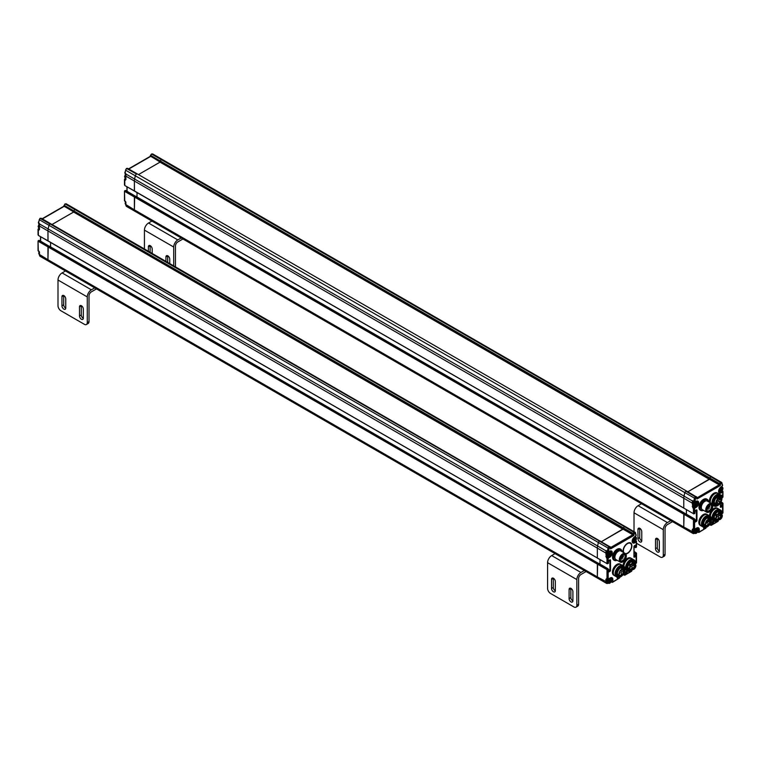 <?xml version="1.0" encoding="UTF-8"?>
<svg xmlns="http://www.w3.org/2000/svg" width="761" height="761" viewBox="0 0 761 761"><rect width="100%" height="100%" fill="white"/><g stroke="black" fill="none" stroke-linecap="round" stroke-linejoin="round"><path stroke-width="1.14" d="M606.764 579.264L605.832 579.463L605.832 581.823A3.31 1.912 120 0 0 606.517 583.345L598.032 578.436A3.31 1.912 -60 0 1 597.347 576.924L597.347 564.082L598.517 563.406M599.982 564.11L599.982 559.658L599.982 564.11M608.657 556.538L607.002 556.814A0.828 0.476 120 0 0 606.422 557.832L607.002 558.165A0.828 0.476 0 0 0 608.172 558.165A0.828 0.476 -120 0 0 607.592 557.157A0.828 0.476 120 0 0 607.002 558.165L607.002 563.578L597.433 558.184L607.002 563.578L608.467 563.064L608.467 561.38A0.828 0.476 -60 0 1 609.057 560.362L609.932 559.858A0.828 0.476 -60 0 1 610.512 560.191L610.512 570.331A0.828 0.476 -60 0 1 609.932 571.349L609.057 571.853A0.828 0.476 -60 0 1 608.467 571.521L608.467 569.827L607.002 569.656L607.002 579.121A0.828 0.476 120 0 0 607.592 579.463A0.828 0.476 -120 0 0 608.172 579.121A0.828 0.476 180 0 1 607.002 579.121L606.422 579.463L607.002 579.121L606.422 579.463L606.422 581.823A2.901 1.674 120 0 0 608.372 583.059M39.467 229.147L38.878 230.164L38.288 229.822A0.828 0.476 -60 0 1 38.878 228.814A0.828 0.476 -120 0 0 38.288 229.147A0.828 0.476 0 0 0 38.288 229.822L38.383 235.425L48.038 240.999L47.953 230.935A8.276 4.775 -60 0 1 48.181 228.956L48.875 225.703A1.655 0.951 -60 0 1 50.007 224.076A1.655 0.951 120 0 0 48.875 225.703L48.181 228.956A8.276 4.775 120 0 0 47.953 230.935L597.347 548.129L597.347 557.994L597.347 548.129A8.276 4.775 -60 0 1 597.575 546.141L598.27 542.897A1.655 0.951 -60 0 1 599.402 541.261A1.655 0.951 120 0 0 598.27 542.897L597.575 546.141A8.276 4.775 120 0 0 597.347 548.129L605.832 553.028L606.422 557.832M610.512 547.321L610.446 547.092A0.828 0.637 150 0 0 610.255 546.902A1.655 0.951 120 0 0 610.037 546.674A1.655 0.951 120 0 0 609.209 546.759L599.544 541.176L609.057 546.845A1.655 0.951 120 0 0 607.934 548.472L607.326 551.278A1.246 0.713 120 0 0 607.544 552.153L606.488 552.01L606.156 550.603L608.752 551.754L609.637 551.24A3.729 2.15 -60 0 1 612.272 552.762A3.729 2.15 -60 0 1 609.637 557.318L608.172 558.165L608.172 563.235L607.088 563.768L608.296 563.444A0.828 0.476 -120 0 0 608.467 563.064L608.467 562.731M599.544 541.176A1.655 0.951 -60 0 1 600.381 541.1A1.655 0.951 120 0 0 600.381 541.1A1.655 0.951 120 0 0 599.554 541.176L50.159 223.991A1.655 0.951 -60 0 1 50.987 223.905L610.446 547.092A0.828 0.637 150 0 1 610.312 547.844A0.828 0.476 120 0 0 609.789 547.768L609.647 547.853A0.828 0.476 120 0 0 609.085 548.671L608.477 551.478M634.056 546.883L635.397 547.52A0.828 0.476 -120 0 0 635.806 547.559L634.056 546.75L636.272 547.016L636.272 541.946A0.828 0.476 0 0 0 636.272 541.271A0.828 0.476 120 0 0 635.692 540.928A0.828 0.476 60 0 1 636.272 541.946L634.807 542.793A3.729 2.15 -60 0 1 632.172 541.271A3.729 2.15 -60 0 1 634.807 536.705L635.977 535.601L635.368 533.49A0.828 0.476 120 0 0 634.807 533.328L634.655 533.413A0.828 0.476 120 0 0 634.132 534.089L633.932 534.669L632.762 534.583L623.135 528.838L601.409 541.689L622.983 529.237L73.589 212.043L52.014 224.505L73.712 211.977L73.969 210.987L73.741 211.653L64.048 205.651M73.741 211.653L623.135 528.838L623.364 528.172A1.655 0.951 -60 0 1 624.41 526.821A1.655 0.951 120 0 0 623.364 528.172L623.135 528.838L633.932 534.669L633.932 535.421L610.512 548.938L610.312 547.844M635.368 533.49A0.828 0.59 -16.1 0 0 635.349 532.643A1.655 0.951 120 0 0 635.045 532.234A1.655 0.951 120 0 0 634.217 532.31L624.562 526.736A1.655 0.951 -60 0 1 625.39 526.66A1.655 0.951 120 0 0 624.562 526.736L634.075 532.405A1.655 0.951 120 0 0 633.028 533.756L632.762 534.745L633.932 535.421M625.475 553.647A5.793 3.348 120 0 0 631.592 545.998A5.793 3.348 120 0 0 630.393 543.344A5.793 3.348 120 0 0 625.028 546.008A5.793 3.348 120 0 0 623.906 552.724M619.007 578.274L617.837 578.617A0.828 0.476 -60 0 1 617.247 578.274L617.247 577.266A6.411 3.7 120 0 0 620.472 576.924A6.411 3.7 120 0 0 620.615 576.838M612.272 582.165A0.828 0.476 -120 0 0 612.862 581.823A0.828 0.476 180 0 1 611.692 581.823A0.828 0.476 120 0 0 612.272 582.165M611.245 581.842A0.828 0.476 120 0 0 611.273 581.87L611.863 582.203A0.828 0.828 0 0 0 612.691 582.203L619.54 578.008L612.862 581.823L612.862 579.463A0.828 0.476 180 0 1 611.844 579.53M623.763 573.585L624.857 573.88L624.771 575.23L623.116 574.565L625.152 574.726L631.592 571.007A0.828 0.476 60 0 1 631.421 571.387A0.828 0.828 0 0 0 631.83 570.674A0.828 0.476 180 0 1 631.592 571.007L631.592 570.493M635.54 563.159A6.411 3.7 120 0 0 635.54 562.978L635.54 563.321A6.002 3.463 120 0 0 631.297 560.867A6.002 3.463 120 0 0 627.054 568.22A6.002 3.463 120 0 0 631.297 570.674A6.002 3.463 120 0 0 635.54 563.321L636.272 562.902A0.828 0.476 60 0 1 636.101 563.273A0.828 0.828 0 0 0 636.519 562.56A0.828 0.476 180 0 1 636.272 562.902L635.977 555.635A0.828 0.476 -60 0 1 635.397 556.643L634.522 557.157A0.828 0.476 -60 0 1 633.932 556.814L633.932 546.674A0.828 0.476 -60 0 1 634.522 545.666L635.397 545.152A0.828 0.476 -60 0 1 635.977 545.494L635.977 547.178A0.828 0.476 -120 0 1 635.806 547.559L636.31 547.273M636.272 562.227A0.828 0.476 180 0 1 636.519 562.56L636.519 553.199L636.272 553.77L635.977 552.591L635.397 552.924A0.828 0.476 60 0 1 635.977 553.941L635.397 553.941L635.397 555.635L634.056 554.855M634.056 551.335L636.519 553.199L634.056 551.478M605.832 579.463L606.422 578.788L607.002 579.121M612.862 579.463A3.729 2.15 -60 0 0 610.227 577.941L608.172 579.121L608.172 569.999L597.642 563.578L597.347 576.924L606.422 581.823M607.782 556.367L606.422 556.481L607.202 556.025M606.964 551.811L606.06 551.04A8.276 4.775 120 0 0 605.832 553.028L606.422 553.523M606.365 551.059L39.686 224.048L38.592 222.459M73.712 212.11L632.762 534.745L610.683 547.492M610.741 547.92L610.512 548.938M622.974 565.727A6.411 3.7 -60 0 1 625.942 559.544A6.411 3.7 -60 0 1 630.698 558.022L631.582 558.526A6.411 3.7 120 0 0 626.817 560.058A6.411 3.7 120 0 0 623.849 566.241A6.411 3.7 -60 0 1 626.817 560.058A6.411 3.7 -60 0 1 631.582 558.526L633.333 559.535A6.411 3.7 120 0 0 630.127 559.858A6.411 3.7 120 0 0 625.932 565.509A6.411 3.7 120 0 0 626.921 570.655L625.162 569.637A6.411 3.7 -60 0 1 625 569.532A6.411 3.7 120 0 0 625.162 569.637L625 569.542M634.227 563.739A4.556 2.625 -60 0 1 634.227 563.749A4.556 2.625 -60 0 0 633.285 561.656A4.556 2.625 -60 0 0 631.145 561.808M631.012 569.314A4.556 2.625 -60 0 1 628.729 569.542A4.556 2.625 -60 0 1 627.787 567.62M633.342 567.887A4.966 2.863 -60 0 1 629.689 570.303A4.966 2.863 -60 0 1 627.787 567.801A4.966 2.863 -60 0 1 631.297 561.713A4.966 2.863 -60 0 1 634.807 563.739A4.966 2.863 -60 0 1 634.16 566.469M635.54 562.978A6.411 3.7 120 0 0 634.217 560.048A6.411 3.7 120 0 0 631.002 560.362A6.411 3.7 120 0 0 626.817 566.013A6.411 3.7 120 0 0 627.796 571.159A6.411 3.7 120 0 0 631.002 570.845A6.411 3.7 120 0 0 631.154 570.75M625 569.238A6.411 3.7 120 0 0 625.009 569.066A6.411 3.7 120 0 0 623.678 566.127L622.802 565.623A6.411 3.7 120 0 0 616.381 569.323A6.411 3.7 120 0 0 616.381 576.733L614.622 575.725A6.411 3.7 -60 0 1 614.622 568.315A6.411 3.7 -60 0 1 621.043 564.605A6.411 3.7 120 0 0 614.622 568.315A6.411 3.7 120 0 0 614.622 575.725L613.747 575.211A6.411 3.7 -60 0 1 613.747 567.801A6.411 3.7 -60 0 1 620.167 564.101L622.802 565.623A6.411 3.7 120 0 0 619.587 565.937A6.411 3.7 120 0 0 615.402 571.597A6.411 3.7 120 0 0 616.381 576.733L617.257 577.247A0.828 0.476 -60 0 1 617.247 577.238M623.687 569.827A4.556 2.625 -60 0 1 623.687 569.837A4.556 2.625 -60 0 0 622.745 567.744A4.556 2.625 -60 0 0 620.615 567.887L623.44 569.513M620.481 575.402A4.556 2.625 -60 0 1 618.189 575.63A4.556 2.625 -60 0 1 617.257 573.708M622.812 573.965A4.966 2.863 -60 0 1 619.159 576.391A4.966 2.863 -60 0 1 617.247 573.88A4.966 2.863 -60 0 1 620.757 567.801A4.966 2.863 -60 0 1 624.277 569.827A4.966 2.863 -60 0 1 623.62 572.567M620.757 566.955A6.002 3.463 120 0 0 616.515 574.308A6.002 3.463 120 0 0 620.757 576.752A6.002 3.463 120 0 0 625.009 569.409A6.002 3.463 120 0 0 620.757 566.955M623.678 566.127A6.411 3.7 120 0 0 620.472 566.45A6.411 3.7 120 0 0 616.277 572.101A6.411 3.7 120 0 0 617.257 577.247L617.276 577.247M626.322 555.977A4.966 2.863 120 0 0 626.322 555.796L626.322 556.139A4.556 2.625 120 0 0 623.107 554.284A4.556 2.625 120 0 0 619.882 559.858A4.556 2.625 120 0 0 623.107 561.713A4.556 2.625 120 0 0 626.322 556.139L626.322 555.796A4.966 2.863 120 0 0 625.295 553.523A4.966 2.863 120 0 0 620.329 556.396A4.966 2.863 120 0 0 620.329 562.132A4.966 2.863 120 0 0 622.812 561.884A4.966 2.863 120 0 0 622.964 561.799M623.107 561.171A3.891 2.245 -60 0 1 620.348 559.582A3.891 2.245 -60 0 1 623.107 554.817A3.891 2.245 -60 0 1 625.856 556.405A3.891 2.245 -60 0 1 623.107 561.171M620.329 562.132L615.934 559.592A4.966 2.863 -60 0 1 615.934 553.856A4.966 2.863 -60 0 1 620.9 550.993L625.295 553.523M619.492 550.812A4.556 2.625 120 0 0 615.554 553.637A4.556 2.625 120 0 0 615.078 558.469M622.003 551.63A6.002 3.463 120 0 0 617.837 550.051A6.002 3.463 120 0 0 613.613 556.928A6.002 3.463 120 0 0 617.038 560.229M622.06 551.658A6.411 3.7 120 0 0 620.748 549.233A6.411 3.7 120 0 0 617.542 549.547A6.411 3.7 120 0 0 613.347 555.207A6.411 3.7 120 0 0 614.336 560.343A6.411 3.7 120 0 0 617.085 560.258M614.108 560.191A6.411 3.7 -60 0 1 613.861 560.077A6.411 3.7 -60 0 1 612.538 557.138A6.411 3.7 -60 0 1 617.076 549.28A6.411 3.7 -60 0 1 620.282 548.957A6.411 3.7 -60 0 1 620.51 549.109M612.538 557.071A6.25 3.605 -60 0 1 612.538 557.004A6.25 3.605 -60 0 1 616.952 549.347L616.952 549.347A6.25 3.605 -60 0 1 617.019 549.309M624.486 554.788A3.482 2.007 -60 0 1 624.952 557.585A3.482 2.007 -60 0 1 622.698 560.6A3.482 2.007 -60 0 1 621.014 560.8M622.955 554.912A3.482 2.007 -60 0 1 624.553 554.817A3.482 2.007 -60 0 1 625.085 557.604A3.482 2.007 -60 0 1 622.812 560.667A3.482 2.007 -60 0 1 621.071 560.838A3.482 2.007 -60 0 1 620.358 559.411M629.119 563.844L631.04 564.947L629.119 563.844L631.04 564.947L630.46 565.956L628.538 564.843M630.279 567.373L630.717 566.612L630.279 567.373M632.182 565.09L632.182 564.082L632.182 565.09M631.868 566.812L632.182 565.765L631.868 566.812M632.182 568.477L632.182 567.459L632.182 568.477M633.2 565.689L633.637 564.928L633.2 565.689M633.028 564.12L633.019 563.559L632.667 563.958M634.179 564.243L633.837 564.7L634.113 564.148M630.65 566.66L630.279 567.297M632.115 564.12L631.744 564.767M632.115 565.813L631.744 566.45M632.115 567.497L631.744 568.144M633.58 564.966L633.209 565.613M622.907 569.494L622.774 570.389L623.487 569.827L622.859 569.18A3.415 1.969 -60 0 0 619.616 571.53A3.415 1.969 -60 0 0 619.758 575.221C620.624 575.801 624.448 575.012 623.478 569.542M621.642 570.16L621.204 570.921L621.642 570.16M622.66 571.768L623.107 571.007L622.66 571.768M619.739 573.461L620.177 572.7L619.739 573.461M621.642 573.547L621.204 574.308L621.642 573.547M621.119 570.531L620.653 571.216L621.071 570.503M623.078 572.519L623.592 572.186M623.544 572.148L623.316 572.653M622.146 574.041L622.698 573.765M621.575 570.208L621.204 570.845M623.04 571.054L622.669 571.692M621.575 571.892L621.204 572.538M620.11 572.738L619.739 573.385M621.575 573.585L621.204 574.232M624.153 554.674A3.434 1.988 -60 0 1 624.41 554.788A3.434 1.988 -60 0 1 624.41 558.755A3.434 1.988 -60 0 1 620.976 560.733A3.434 1.988 -60 0 1 620.738 560.562M622.441 555.787L623.04 554.864M634.217 560.048L633.333 559.535A6.411 3.7 120 0 0 626.921 563.245A6.411 3.7 120 0 0 626.921 570.655L627.796 571.159M634.046 567.915L635.159 566.916L634.76 566.612M634.636 538.902L633.989 540.015L634.636 540.928L635.749 539.539L634.636 538.902M610.046 580.139L609.409 581.252L610.046 582.165L611.159 580.776L610.046 580.139M609.19 578.817A2.73 1.579 120 0 0 607.763 581.794A2.73 1.579 120 0 0 608.334 583.04L607.392 582.498A2.73 1.579 -60 0 1 606.831 581.252A2.73 1.579 -60 0 1 607.278 579.549M609.466 553.437L608.819 554.55L609.466 555.463L610.579 554.075L609.466 553.437M608.61 552.115A2.73 1.579 120 0 0 607.183 555.092A2.73 1.579 120 0 0 607.744 556.339L606.812 555.796A2.73 1.579 -60 0 1 606.241 554.55A2.73 1.579 -60 0 1 607.268 551.991M610.579 554.075L610.103 553.808M609.466 554.721L608.99 554.446M39.344 226.664A2.73 1.579 120 0 0 39.287 227.225A2.73 1.579 120 0 0 39.344 227.72M693.195 529.361L692.263 529.561L692.263 531.92A3.31 1.912 120 0 0 692.957 533.442L684.462 528.543A3.31 1.912 -60 0 1 683.778 527.021L683.778 514.179L684.948 513.504M686.412 514.208L686.412 509.756L686.412 514.208M695.097 506.636L693.442 506.912A0.828 0.476 120 0 0 692.852 507.929L693.442 508.262A0.828 0.476 0 0 0 694.612 508.262A0.828 0.476 -120 0 0 694.022 507.254A0.828 0.476 120 0 0 693.442 508.262L693.442 513.675L683.778 508.101L693.442 513.675L694.898 513.161L694.898 511.478A0.828 0.476 -60 0 1 695.487 510.46L696.363 509.956A0.828 0.476 -60 0 1 696.952 510.289L696.952 520.429A0.828 0.476 -60 0 1 696.363 521.447L695.487 521.951A0.828 0.476 -60 0 1 694.898 521.618L694.898 519.925L693.442 519.753L693.442 529.218A0.828 0.476 120 0 0 694.022 529.561A0.828 0.476 -120 0 0 694.612 529.218A0.828 0.476 180 0 1 693.442 529.218L692.852 529.561L693.442 529.218L692.852 529.561L692.852 531.92A2.901 1.674 120 0 0 694.803 533.157M125.898 179.244L125.308 180.262L124.728 179.919A0.828 0.476 -60 0 1 125.308 178.911A0.828 0.476 -120 0 0 124.728 179.244A0.828 0.476 0 0 0 124.728 179.919L124.814 185.522L134.469 191.097L134.383 181.042A8.276 4.775 -60 0 1 134.611 179.054L135.315 175.801A1.655 0.951 -60 0 1 136.438 174.174A1.655 0.951 120 0 0 135.315 175.801L134.611 179.054A8.276 4.775 120 0 0 134.383 181.042L683.778 498.227L683.778 508.101L683.778 498.227A8.276 4.775 -60 0 1 684.006 496.239L684.71 492.995A1.655 0.951 -60 0 1 685.832 491.359A1.655 0.951 120 0 0 684.71 492.995L684.006 496.239A8.276 4.775 120 0 0 683.778 498.227L692.263 503.126L692.852 507.929M696.952 497.418L696.886 497.19A0.828 0.637 150 0 0 696.686 497A1.655 0.951 120 0 0 696.467 496.771A1.655 0.951 120 0 0 695.64 496.857L685.984 491.273A1.655 0.951 -60 0 1 686.812 491.197A1.655 0.951 120 0 0 685.984 491.273L695.487 496.943A1.655 0.951 120 0 0 694.365 498.569L693.756 501.375A1.246 0.713 120 0 0 693.984 502.25L692.919 502.108L692.586 500.7L695.183 501.851L696.068 501.337A3.729 2.15 -60 0 1 698.703 502.859A3.729 2.15 -60 0 1 696.068 507.416L694.612 508.262L694.612 513.333L693.528 513.865L694.726 513.542A0.828 0.476 -120 0 0 694.898 513.161L694.955 511.173M721.951 497.333L722.712 497.114L722.712 492.044A0.828 0.476 0 0 0 722.712 491.368A0.828 0.476 120 0 0 722.122 491.026A0.828 0.476 60 0 1 722.712 492.044L721.247 492.89A3.729 2.15 -60 0 1 718.612 491.368A3.729 2.15 -60 0 1 721.247 486.802L722.408 485.699L721.799 483.587A0.828 0.476 120 0 0 721.238 483.425L721.086 483.511A0.828 0.476 120 0 0 720.562 484.186L719.193 484.69L709.566 478.945L687.839 491.787L709.423 479.335L160.029 162.141L138.445 174.602L160.143 162.074L160.4 161.085L160.171 161.751L150.488 155.748M160.171 161.751L709.566 478.945L709.794 478.269A1.655 0.951 -60 0 1 710.841 476.919A1.655 0.951 120 0 0 709.794 478.269L709.566 478.945L720.363 484.767L720.363 485.518L696.952 499.035L696.753 497.941A0.828 0.476 120 0 0 696.229 497.865L696.077 497.951A0.828 0.476 120 0 0 695.516 498.769L694.907 501.575M721.799 483.587A0.828 0.59 -16.1 0 0 721.78 482.74A1.655 0.951 120 0 0 721.485 482.331A1.655 0.951 120 0 0 720.657 482.417L710.993 476.833A1.655 0.951 -60 0 1 711.82 476.757A1.655 0.951 120 0 0 710.993 476.833L720.505 482.503A1.655 0.951 120 0 0 719.459 483.853L719.193 484.843L720.363 485.518M705.437 528.372L704.267 528.714A0.828 0.476 -60 0 1 703.678 528.372L703.678 527.363A0.828 0.476 -60 0 1 703.687 527.335A6.411 3.7 120 0 0 706.902 527.021A6.411 3.7 120 0 0 707.055 526.935M698.703 532.262A0.828 0.476 -120 0 0 699.292 531.92A0.828 0.476 180 0 1 698.122 531.92A0.828 0.476 120 0 0 698.703 532.262M697.675 531.939A0.828 0.476 120 0 0 697.704 531.968L698.294 532.3A0.828 0.828 0 0 0 699.121 532.3L705.97 528.105L699.292 531.92L699.292 529.561A0.828 0.476 180 0 1 698.275 529.627M710.194 523.682L711.288 523.977L711.202 525.328L709.556 524.662L711.583 524.824L718.023 521.104A0.828 0.476 60 0 1 717.851 521.485A0.828 0.828 0 0 0 718.27 520.771A0.828 0.476 180 0 1 718.023 521.104L718.023 520.591M721.97 513.256A6.411 3.7 120 0 0 721.98 513.085L721.98 513.418A6.002 3.463 120 0 0 717.728 510.973A6.002 3.463 120 0 0 713.485 518.317A6.002 3.463 120 0 0 717.728 520.771A6.002 3.463 120 0 0 721.98 513.418L722.712 513A0.828 0.476 60 0 1 722.531 513.38A0.828 0.828 0 0 0 722.95 512.657A0.828 0.476 180 0 1 722.712 513L722.417 505.732A0.828 0.476 -60 0 1 721.828 506.74L720.952 507.254A0.828 0.476 -60 0 1 720.363 506.912L720.363 502.983M722.712 512.324A0.828 0.476 180 0 1 722.95 512.657L722.95 503.297L722.712 503.868L722.417 502.688L721.828 503.031A0.828 0.476 60 0 1 722.417 504.039L721.828 504.039L721.828 505.732L720.486 504.952M721.067 501.765L722.95 503.297L721.009 501.88M692.263 529.561L692.852 528.885L693.442 529.218M699.292 529.561A3.729 2.15 -60 0 0 696.657 528.039L694.612 529.218L694.612 520.096L684.072 513.675L683.778 527.021L692.852 531.92M694.222 506.465L692.852 506.579L693.632 506.122M693.395 501.908L692.491 501.138A8.276 4.775 120 0 0 692.263 503.126L692.852 503.62M692.795 501.166L126.126 174.145L125.023 172.557M160.143 162.207L719.193 484.843L697.171 497.761M697.171 498.017L696.952 499.035M709.404 515.825A6.411 3.7 -60 0 1 712.372 509.642A6.411 3.7 -60 0 1 717.138 508.12L718.013 508.624A6.411 3.7 120 0 0 713.247 510.155A6.411 3.7 120 0 0 710.289 516.338A6.411 3.7 -60 0 1 713.247 510.155A6.411 3.7 -60 0 1 718.013 508.624L719.773 509.642A6.411 3.7 120 0 0 716.558 509.956A6.411 3.7 120 0 0 712.372 515.606A6.411 3.7 120 0 0 713.352 520.752L711.592 519.734A6.411 3.7 -60 0 1 711.44 519.63A6.411 3.7 120 0 0 711.592 519.734L711.44 519.639M720.657 513.846L720.657 513.846A4.556 2.625 -60 0 0 719.716 511.753A4.556 2.625 -60 0 0 717.585 511.906M717.452 519.411A4.556 2.625 -60 0 1 715.159 519.639A4.556 2.625 -60 0 1 714.227 517.727M719.773 517.984A4.966 2.863 -60 0 1 716.13 520.4A4.966 2.863 -60 0 1 714.218 517.899A4.966 2.863 -60 0 1 717.728 511.811A4.966 2.863 -60 0 1 721.247 513.846A4.966 2.863 -60 0 1 720.591 516.567M721.98 513.085A6.411 3.7 120 0 0 720.648 510.146A6.411 3.7 120 0 0 717.442 510.46A6.411 3.7 120 0 0 713.247 516.12A6.411 3.7 120 0 0 714.227 521.256A6.411 3.7 120 0 0 717.442 520.943A6.411 3.7 120 0 0 717.585 520.847M710.108 516.224L709.233 515.72A6.411 3.7 120 0 0 702.812 519.421A6.411 3.7 120 0 0 702.812 526.831L701.062 525.822A6.411 3.7 -60 0 1 701.062 518.412A6.411 3.7 -60 0 1 707.473 514.702A6.411 3.7 120 0 0 701.062 518.412A6.411 3.7 120 0 0 701.062 525.822L700.177 525.309A6.411 3.7 -60 0 1 700.177 517.908A6.411 3.7 -60 0 1 706.598 514.198L709.233 515.72A6.411 3.7 120 0 0 706.027 516.034A6.411 3.7 120 0 0 701.832 521.694A6.411 3.7 120 0 0 702.812 526.831L703.697 527.344A6.411 3.7 120 0 1 702.707 522.198A6.411 3.7 120 0 1 706.902 516.548A6.411 3.7 120 0 1 710.108 516.224A6.411 3.7 120 0 1 711.44 519.164A6.411 3.7 120 0 1 711.44 519.335M709.214 519.82L709.794 520.153L709.214 520.486L709.29 519.278L707.055 517.984A4.556 2.625 -60 0 1 709.176 517.841A4.556 2.625 -60 0 1 710.118 519.925A4.556 2.625 -60 0 1 710.118 519.934M706.912 525.499A4.556 2.625 -60 0 1 704.629 525.727A4.556 2.625 -60 0 1 703.687 523.806M709.242 524.063A4.966 2.863 -60 0 1 705.59 526.488A4.966 2.863 -60 0 1 703.678 523.977A4.966 2.863 -60 0 1 707.197 517.899A4.966 2.863 -60 0 1 710.707 519.925A4.966 2.863 -60 0 1 710.051 522.664M707.197 517.052A6.002 3.463 120 0 0 702.955 524.405A6.002 3.463 120 0 0 707.197 526.85A6.002 3.463 120 0 0 711.44 519.506A6.002 3.463 120 0 0 707.197 517.052M710.432 502.878A6.411 3.7 -60 0 1 712.524 495.753A6.411 3.7 -60 0 1 718.013 493.413A6.411 3.7 120 0 0 712.524 495.753A6.411 3.7 120 0 0 710.432 502.878M709.547 502.365A6.411 3.7 -60 0 1 711.649 495.249A6.411 3.7 -60 0 1 717.138 492.909L719.773 494.431A6.411 3.7 120 0 0 716.558 494.745A6.411 3.7 120 0 0 712.239 504.086A6.411 3.7 120 0 1 714.198 496.885A6.411 3.7 120 0 1 719.773 494.431L720.648 494.935A6.411 3.7 120 0 0 717.442 495.249A6.411 3.7 120 0 0 713.247 500.909A6.411 3.7 120 0 0 714.227 506.046A6.411 3.7 120 0 0 717.442 505.732A6.411 3.7 120 0 0 717.585 505.637M720.657 498.636L720.657 498.636A4.556 2.625 -60 0 0 719.716 496.553A4.556 2.625 -60 0 0 717.585 496.695M717.452 504.201A4.556 2.625 -60 0 1 715.159 504.438A4.556 2.625 -60 0 1 714.227 502.517M719.773 502.783A4.966 2.863 -60 0 1 716.12 505.19A4.966 2.863 -60 0 1 714.218 502.688A4.966 2.863 -60 0 1 717.728 496.6A4.966 2.863 -60 0 1 721.247 498.636A4.966 2.863 -60 0 1 720.591 501.356M717.728 495.763A6.002 3.463 120 0 0 713.485 503.107A6.002 3.463 120 0 0 717.728 505.561A6.002 3.463 120 0 0 721.98 498.208A6.002 3.463 120 0 0 717.728 495.763M721.97 498.046A6.411 3.7 120 0 0 721.98 497.875A6.411 3.7 120 0 0 720.648 494.935M712.686 505.161L713.352 505.542A6.411 3.7 120 0 1 712.619 504.847A6.411 3.7 120 0 0 713.352 505.542L714.227 506.046M712.753 506.075A4.966 2.863 120 0 0 712.753 505.903L712.753 506.236A4.556 2.625 120 0 0 709.537 504.381A4.556 2.625 120 0 0 706.313 509.956A4.556 2.625 120 0 0 709.537 511.811A4.556 2.625 120 0 0 712.753 506.236L712.753 505.903A4.966 2.863 120 0 0 711.725 503.63A4.966 2.863 120 0 0 706.76 506.493A4.966 2.863 120 0 0 706.76 512.229A4.966 2.863 120 0 0 709.242 511.982A4.966 2.863 120 0 0 709.395 511.896M709.537 511.268A3.891 2.245 -60 0 1 706.788 509.68A3.891 2.245 -60 0 1 709.537 504.923A3.891 2.245 -60 0 1 712.286 506.512A3.891 2.245 -60 0 1 709.537 511.268M706.76 512.229L702.365 509.689A4.966 2.863 -60 0 1 702.365 503.963A4.966 2.863 -60 0 1 707.34 501.09L711.725 503.63M705.932 500.909A4.556 2.625 120 0 0 701.994 503.744A4.556 2.625 120 0 0 701.509 508.567M708.434 501.727A6.002 3.463 120 0 0 704.267 500.158A6.002 3.463 120 0 0 700.044 507.026A6.002 3.463 120 0 0 703.468 510.327M708.491 501.756A6.411 3.7 120 0 0 707.178 499.33A6.411 3.7 120 0 0 703.973 499.644A6.411 3.7 120 0 0 699.787 505.304A6.411 3.7 120 0 0 700.767 510.441A6.411 3.7 120 0 0 703.525 510.355M700.539 510.289A6.411 3.7 -60 0 1 700.301 510.174A6.411 3.7 -60 0 1 698.969 507.235A6.411 3.7 -60 0 1 703.506 499.378A6.411 3.7 -60 0 1 706.712 499.054A6.411 3.7 -60 0 1 706.94 499.206M698.969 507.168A6.25 3.605 -60 0 1 698.969 507.102A6.25 3.605 -60 0 1 703.392 499.444L703.392 499.444A6.25 3.605 -60 0 1 703.449 499.406M710.926 504.885A3.482 2.007 -60 0 1 711.383 507.692A3.482 2.007 -60 0 1 709.128 510.698A3.482 2.007 -60 0 1 707.445 510.907M709.385 505.009A3.482 2.007 -60 0 1 710.983 504.914A3.482 2.007 -60 0 1 711.516 507.701A3.482 2.007 -60 0 1 709.242 510.764A3.482 2.007 -60 0 1 707.502 510.935A3.482 2.007 -60 0 1 706.788 509.509M716.776 497.304L719.021 498.598L718.317 499.34L716.434 497.637M717.071 497.057L718.841 498.084A3.415 1.969 -60 0 1 720.144 498.103A3.415 1.969 -60 0 1 720.848 499.777M719.021 498.598L718.841 498.084M719.335 499.91L719.649 498.864L719.335 499.91M718.175 501.423L718.612 500.662L718.175 501.423M717.262 503.497L717.575 502.45L717.262 503.497M716.938 501.052L716.872 501.765L716.938 501.052M720.182 499.73L720.496 499.149M720.229 499.758L720.562 499.206M716.91 502.555L716.624 503.192L716.91 502.555M717.509 500.101L717.138 500.748M719.583 498.912L719.212 499.549M718.546 500.7L718.175 501.347M717.509 502.498L717.138 503.135M719.583 501.299L719.212 501.946M715.559 513.941L717.471 515.045L715.559 513.941L717.471 515.045L716.891 516.053L714.979 514.95M716.71 517.47L717.147 516.709L716.71 517.47M718.612 515.187L718.612 514.179L718.612 515.187M718.298 516.909L718.612 515.872L718.298 516.909M718.612 518.574L718.612 517.556L718.612 518.574M719.64 515.787L720.077 515.026L719.64 515.787M719.459 514.227L719.43 513.646L719.107 514.056M720.61 514.341L720.058 514.655L720.486 514.246M717.081 516.757L716.71 517.394M718.546 514.217L718.175 514.864M718.546 515.91L718.175 516.557M718.546 517.604L718.175 518.241M720.011 515.064L719.64 515.711M707.987 525.09A3.415 1.969 -60 0 1 706.189 525.318A3.415 1.969 -60 0 1 706.046 521.627A3.415 1.969 -60 0 1 709.29 519.278L709.87 519.611M709.794 520.153L709.338 519.592M708.072 520.258L707.635 521.019L708.072 520.258M709.1 521.865L709.537 521.104L709.1 521.865M706.17 523.558L706.608 522.797L706.17 523.558M708.072 523.644L707.635 524.405L708.072 523.644M707.559 520.629L707.14 521.352L707.502 520.6M709.509 522.617L710.023 522.284M709.975 522.246L709.756 522.75M708.615 524.196L709.157 523.72M706.627 522.198L706.389 522.731M708.757 520.943L708.52 521.761L709.052 521.114M708.006 520.305L707.635 520.943M709.471 521.152L709.1 521.789M708.006 521.989L707.635 522.636M706.55 522.836L706.179 523.482M708.006 523.682L707.635 524.329M710.584 504.771A3.434 1.988 -60 0 1 710.841 504.885A3.434 1.988 -60 0 1 710.841 508.852A3.434 1.988 -60 0 1 707.407 510.831A3.434 1.988 -60 0 1 707.178 510.66M708.881 505.894L709.48 504.962M720.648 510.146L719.773 509.642A6.411 3.7 120 0 0 713.352 513.342A6.411 3.7 120 0 0 713.352 520.752L714.227 521.256M720.486 518.013L721.599 517.023L721.19 516.709M721.067 489L720.429 490.113L721.067 491.026L722.179 489.646L721.067 489M696.486 530.236L695.839 531.349L696.486 532.262L697.59 530.874L696.486 530.236M695.63 528.914A2.73 1.579 120 0 0 694.203 531.891A2.73 1.579 120 0 0 694.764 533.138L693.832 532.595A2.73 1.579 -60 0 1 693.261 531.349A2.73 1.579 -60 0 1 693.718 529.646M696.486 531.52L696.011 531.245M695.896 503.535L695.25 504.648L695.896 505.561L697.009 504.172L695.896 503.535M694.603 502.184A0.828 0.476 -120 0 0 695.012 502.222A2.73 1.579 120 0 0 693.613 505.19A2.73 1.579 120 0 0 694.175 506.436L693.242 505.903A2.73 1.579 -60 0 1 692.681 504.648A2.73 1.579 -60 0 1 693.699 502.089M125.774 176.761A2.73 1.579 120 0 0 125.717 177.323A2.73 1.579 120 0 0 125.774 177.817M50.587 242.464L50.587 246.916L50.587 242.464M39.467 254.497L47.953 259.739A3.31 1.912 120 0 0 48.637 261.251A3.31 1.912 -60 0 1 47.953 259.739L48.247 246.383L47.953 246.887L38.288 241.313L39.382 240.447L49.123 246.212M49.037 246.022L598.222 563.235L48.828 246.05L48.247 246.383L48.828 246.05L39.172 240.466A0.828 0.476 -120 0 0 38.754 240.428L38.05 241.075L38.288 250.778A0.828 0.476 180 0 1 38.05 250.436A0.828 0.828 0 0 0 38.469 251.159A0.828 0.476 -60 0 1 38.288 250.778L39.467 252.471L39.467 254.83A3.31 1.912 -60 0 0 40.152 256.352L39.344 254.669L39.467 252.471M40.152 256.352L598.013 578.427M635.958 534.755A0.828 0.59 163.9 0 1 636.186 535.031L635.045 532.234L625.39 526.66A1.655 0.951 120 0 0 625.39 526.66L75.995 209.465A1.655 0.951 120 0 0 75.995 209.465A1.655 0.951 120 0 0 75.168 209.551A1.655 0.951 -60 0 1 75.995 209.465L66.34 203.891A1.655 0.951 -60 0 0 65.513 203.967L624.562 526.736L75.016 209.636A1.655 0.951 -60 0 0 73.969 210.987L634.132 534.089M39.505 224.21L39.467 225.703A7.867 4.537 -60 0 1 39.524 224.685L39.686 224.048A8.276 4.775 -60 0 0 39.467 226.036L47.953 230.935L47.953 240.809L597.347 557.994L48.038 240.999L607.002 563.578M39.524 224.685L39.591 223.972L39.524 224.685M39.439 224.153L38.84 223.801A1.246 0.713 -60 0 1 38.611 222.935L39.22 220.129A1.655 0.951 -60 0 1 40.343 218.502L40.495 218.417A1.655 0.951 -60 0 1 41.322 218.331L40.086 218.369A0.828 0.476 -120 0 0 40.01 218.426M73.712 211.977L63.829 205.831M597.347 576.924L47.953 259.739L47.953 246.887L607.002 569.656L607.887 568.809A0.828 0.476 60 0 1 608.467 569.827L608.087 568.79L598.222 563.235L597.642 563.578L38.259 240.714M73.712 211.824L64.048 206.241L64.247 205.07M137.018 192.571L137.018 197.023L137.018 192.571M125.898 204.595L134.383 209.836A3.31 1.912 120 0 0 135.068 211.349A3.31 1.912 -60 0 1 134.383 209.836L134.678 196.481L134.383 196.985L124.728 191.411L125.812 190.545L135.553 196.309M684.871 513.323L135.258 196.148L134.678 196.481L135.258 196.148L125.603 190.564A0.828 0.476 -120 0 0 125.194 190.526L124.481 191.173L124.728 200.875A0.828 0.476 180 0 1 124.481 200.543A0.828 0.828 0 0 0 124.899 201.256A0.828 0.476 -60 0 1 124.728 200.875L125.898 202.569L125.898 204.928A3.31 1.912 -60 0 0 126.583 206.45L125.774 204.766L125.898 202.569M126.583 206.45L135.068 211.349A3.31 1.912 120 0 0 135.078 211.349L684.443 528.524M162.454 159.582A1.655 0.951 120 0 0 162.426 159.563A1.655 0.951 120 0 0 161.598 159.648A1.655 0.951 -60 0 1 162.426 159.563L152.771 153.988A1.655 0.951 -60 0 0 151.943 154.074L710.993 476.833L161.456 159.734A1.655 0.951 120 0 0 161.446 159.734A1.655 0.951 -60 0 0 160.4 161.085L720.562 484.186M125.632 169.751L125.651 170.226A1.655 0.951 -60 0 1 126.783 168.6L136.59 174.088A1.655 0.951 -60 0 1 137.418 174.003L127.753 168.428L126.516 168.466A0.828 0.476 -120 0 0 126.45 168.523M126.193 168.932A0.828 0.476 60 0 1 126.364 168.552L124.804 172.718L125.917 174.412L125.898 175.801A7.867 4.537 -60 0 1 125.965 174.783L126.126 174.145A8.276 4.775 -60 0 0 125.898 176.133L134.383 181.042L134.383 190.906L683.778 508.091L134.469 191.097L693.442 513.675M125.965 174.783L126.022 174.069L125.965 174.783M160.143 162.074L150.269 155.929M683.778 527.021L134.383 209.836L134.383 196.985L693.442 519.753L694.317 518.907A0.828 0.476 60 0 1 694.898 519.925L694.527 518.888L684.653 513.333L684.072 513.675L124.69 190.811M160.143 161.922L150.24 156.034M65.475 270.973L62.098 272.923A5.793 3.348 120 0 0 57.998 280.019L57.998 305.703A4.138 2.388 60 0 0 60.928 310.773L84.338 324.291A4.138 2.388 60 0 0 86.412 324.5A4.138 2.388 60 0 0 87.268 322.607L87.268 296.923A5.793 3.348 -60 0 1 91.368 289.817L94.745 287.867M86.412 324.5L88.162 323.482A4.138 2.388 -120 0 0 89.018 321.589L87.268 322.607M96.504 288.885L91.368 291.853A3.31 1.912 120 0 0 89.018 295.905L89.018 321.589M63.705 295.525A2.692 1.551 -120 0 0 63.705 295.687L63.705 304.809A2.692 1.551 -120 0 0 65.75 308.186M81.275 305.665A2.692 1.551 -120 0 0 81.265 305.827L81.265 314.949A2.692 1.551 -120 0 0 83.31 318.317M65.75 308.024A2.692 1.551 60 0 1 65.199 309.251A2.692 1.551 60 0 1 63.125 308.528A2.692 1.551 60 0 1 61.945 305.827L61.945 296.695A2.692 1.551 60 0 1 62.507 295.468A2.692 1.551 60 0 1 64.58 296.191A2.692 1.551 60 0 1 65.75 298.892L65.75 308.024M83.31 318.165A2.692 1.551 60 0 1 82.759 319.392A2.692 1.551 60 0 1 80.685 318.669A2.692 1.551 60 0 1 79.505 315.967L79.505 306.835A2.692 1.551 60 0 1 80.067 305.608A2.692 1.551 60 0 1 82.14 306.331A2.692 1.551 60 0 1 83.31 309.033L83.31 318.165M50.007 224.076L40.495 218.417A0.828 0.476 -120 0 0 40.086 218.369L39.933 218.455A0.828 0.476 60 0 1 40.343 218.502L50.007 224.076M555.064 553.628L551.677 555.587A5.793 3.348 120 0 0 547.587 562.683L547.587 588.367A4.138 2.388 60 0 0 550.507 593.437L573.927 606.955A4.138 2.388 60 0 0 575.991 607.164A4.138 2.388 60 0 0 576.857 605.261L576.857 579.578A5.793 3.348 -60 0 1 580.947 572.481L584.334 570.531M575.991 607.164L577.751 606.146A4.138 2.388 -120 0 0 578.607 604.253L576.857 605.261M586.084 571.549L580.947 574.507A3.31 1.912 120 0 0 578.607 578.569L578.607 604.253M553.295 578.189A2.692 1.551 -120 0 0 553.295 578.35L553.295 587.473A2.692 1.551 -120 0 0 555.33 590.84M570.855 588.329A2.692 1.551 -120 0 0 570.855 588.481L570.855 597.613A2.692 1.551 -120 0 0 572.9 600.981M555.34 590.679A2.692 1.551 60 0 1 554.779 591.915A2.692 1.551 60 0 1 552.705 591.192A2.692 1.551 60 0 1 551.535 588.481L551.535 579.359A2.692 1.551 60 0 1 552.096 578.132A2.692 1.551 60 0 1 554.17 578.845A2.692 1.551 60 0 1 555.34 581.556L555.34 590.679M572.9 600.819A2.692 1.551 60 0 1 572.348 602.056A2.692 1.551 60 0 1 570.274 601.333A2.692 1.551 60 0 1 569.095 598.622L569.095 589.499A2.692 1.551 60 0 1 569.656 588.272A2.692 1.551 60 0 1 571.73 588.985A2.692 1.551 60 0 1 572.9 591.697L572.9 600.819M151.905 221.071L148.528 223.021A5.793 3.348 120 0 0 144.428 230.117L144.428 248.98M173.698 265.874L173.698 247.021A5.793 3.348 -60 0 1 177.798 239.924L181.175 237.965M182.935 238.983L177.798 241.95A3.31 1.912 120 0 0 175.458 246.003L175.458 266.892M150.145 245.622A2.692 1.551 -120 0 0 150.136 245.784L150.136 252.272M167.705 255.763A2.692 1.551 -120 0 0 167.696 255.924L167.696 262.412M148.385 251.254L148.385 246.802A2.692 1.551 60 0 1 148.937 245.565A2.692 1.551 60 0 1 151.011 246.288A2.692 1.551 60 0 1 152.19 248.999L152.19 253.451M165.946 261.394L165.946 256.933A2.692 1.551 60 0 1 166.497 255.706A2.692 1.551 60 0 1 168.571 256.428A2.692 1.551 60 0 1 169.751 259.13L169.751 263.591M136.59 174.088L126.925 168.514A1.655 0.951 -60 0 1 127.753 168.428M162.426 159.563L711.82 476.757A1.655 0.951 120 0 0 711.82 476.757L721.485 482.331L722.617 485.128A0.828 0.59 163.9 0 1 722.408 485.699M686.841 491.206A1.655 0.951 120 0 0 686.812 491.197L696.886 497.19A0.828 0.637 150 0 1 696.753 497.941M641.494 503.734L638.118 505.685A5.793 3.348 120 0 0 634.018 512.781L634.018 531.635M663.288 555.368A4.138 2.388 60 0 1 662.431 557.261L664.182 556.243A4.138 2.388 -120 0 0 665.047 554.35L663.288 555.368L663.288 529.675A5.793 3.348 -60 0 1 667.387 522.579L670.764 520.629M662.431 557.261A4.138 2.388 60 0 1 660.358 557.052L636.947 543.535A4.138 2.388 60 0 1 636.519 543.249M672.524 521.646L667.387 524.605A3.31 1.912 120 0 0 665.047 528.667L665.047 554.35M639.725 528.286A2.692 1.551 -120 0 0 639.725 528.448L639.725 537.57A2.692 1.551 -120 0 0 641.77 540.938M657.295 538.427A2.692 1.551 -120 0 0 657.285 538.588L657.285 547.711A2.692 1.551 -120 0 0 659.33 551.078M641.77 540.776A2.692 1.551 60 0 1 641.219 542.013A2.692 1.551 60 0 1 639.145 541.29A2.692 1.551 60 0 1 637.965 538.588L637.965 529.456A2.692 1.551 60 0 1 638.527 528.229A2.692 1.551 60 0 1 640.6 528.952A2.692 1.551 60 0 1 641.77 531.654L641.77 540.776M659.34 550.916A2.692 1.551 60 0 1 658.779 552.153A2.692 1.551 60 0 1 656.705 551.43A2.692 1.551 60 0 1 655.525 548.719L655.525 539.597A2.692 1.551 60 0 1 656.087 538.369A2.692 1.551 60 0 1 658.16 539.083A2.692 1.551 60 0 1 659.34 541.794L659.34 550.916M623.335 552.4A6.212 3.586 -60 0 1 623.107 550.897A6.212 3.586 -60 0 1 625.818 544.648A6.212 3.586 -60 0 1 630.593 542.993A6.212 3.586 -60 0 1 631.154 549.062A6.212 3.586 -60 0 1 625.837 554.018M607.221 551.953A1.655 0.951 -60 0 1 606.488 552.01A7.867 4.537 120 0 0 606.422 553.028M606.422 555.378L606.422 556.481L605.832 556.481M634.807 542.793A0.828 0.476 -120 0 0 634.37 541.88M626.617 571.178L624.305 572.519L626.617 571.178A0.828 0.476 -60 0 1 627.197 571.521L627.197 572.529A0.828 0.476 -60 0 1 626.617 573.547L625.152 574.393A0.828 0.476 0 0 1 623.982 574.393L623.982 575.069M618.522 577.542L617.371 578.008M617.837 578.617L617.247 578.274M617.247 577.941L617.371 577.304M624.22 572.7L627.197 571.521M626.446 571.416L626.617 573.547M627.197 572.529L625.561 571.93M624.857 573.88L626.322 573.043L624.981 572.262M624.277 573.88L623.459 574.089M634.056 552.153L635.397 552.924L635.397 553.941M635.977 555.635L635.102 556.139L634.056 555.53M634.056 552.828L635.102 553.437M634.522 557.157L634.227 556.643L635.102 556.139L635.397 556.643M634.284 545.856L635.311 545.304M635.397 545.152L634.056 546.503L634.018 556.662M635.34 545.323L635.977 545.494M635.397 547.178L635.226 545.39M608.458 583.107L608.172 583.173A3.31 1.912 120 0 1 606.517 583.345L608.505 583.126M611.273 581.87L610.427 582.013M611.692 580.938L611.368 581.642M610.227 577.941A0.828 0.476 60 0 1 610.056 578.322L611.083 578.132A2.901 1.674 -60 0 1 611.606 578.855M609.875 560.029L609.932 570.331L608.467 571.521M609.057 571.853L608.591 571.245M609.932 571.349L608.591 570.236M610.512 570.331L608.581 569.551M610.512 560.191L609.761 560.096M608.819 560.562L609.846 560.001M608.058 563.473A0.828 0.476 -120 0 0 608.296 563.444L608.515 561.076M608.467 561.38L609.932 559.858M608.467 571.178L608.087 568.79L598.431 563.216M609.637 557.318A0.828 0.476 -120 0 0 609.19 556.405M39.201 219.653L609.085 548.671M609.647 547.853A0.828 0.476 -120 0 0 609.057 546.845L609.209 546.759A0.828 0.476 60 0 1 609.789 547.768M634.807 533.328A0.828 0.476 -120 0 0 634.217 532.31L634.075 532.405A0.828 0.476 60 0 1 634.655 533.413M635.692 536.191A0.828 0.476 60 0 1 635.521 536.572L636.186 535.031A0.828 0.59 163.9 0 1 635.977 535.601M633.666 542.013A2.901 1.674 -60 0 1 632.781 541.918C632.001 540.7 632.619 539.083 634.636 537.085A0.828 0.476 60 0 1 634.284 537.076M634.807 536.705A0.828 0.476 60 0 1 634.636 537.085L635.521 536.572M608.172 552.086A0.828 0.476 -120 0 0 608.752 551.754M609.637 551.24A0.828 0.476 60 0 1 609.466 551.62L610.503 551.43A2.901 1.674 -60 0 1 611.026 552.153M630.612 564.7A3.415 1.969 -60 0 1 633.713 563.216A3.415 1.969 -60 0 1 634.417 564.89M632.096 568.914A3.415 1.969 -60 0 1 630.298 569.133A3.415 1.969 -60 0 1 630.032 565.708M630.907 564.881L630.327 565.88M623.506 569.599A3.415 1.969 -60 0 1 623.877 570.969M621.556 574.993A3.415 1.969 -60 0 1 619.758 575.221L617.257 573.775M622.774 569.723L623.354 570.056M633.39 568.838A1.903 1.103 120 0 0 635.283 567.62A1.903 1.103 120 0 0 635.188 565.48M633.523 540.557A1.903 1.103 120 0 0 635.54 540.738A1.903 1.103 120 0 0 635.54 538.046A1.903 1.103 120 0 0 633.523 540.557M632.429 541.128A2.73 1.579 120 0 0 632.914 541.813C634.741 543.649 638.041 537.523 635.654 537.076A2.73 1.579 120 0 0 634.788 537M608.933 581.794A1.903 1.103 120 0 0 610.959 581.975A1.903 1.103 120 0 0 610.959 579.283A1.903 1.103 120 0 0 608.933 581.794M608.334 583.04C610.16 584.886 613.452 578.75 611.064 578.312A2.73 1.579 120 0 0 610.227 578.227M608.353 555.092A1.903 1.103 120 0 0 610.37 555.273A1.903 1.103 120 0 0 610.37 552.581A1.903 1.103 120 0 0 608.353 555.092M607.744 556.339C609.571 558.184 612.871 552.048 610.474 551.611A2.73 1.579 120 0 0 609.647 551.525M39.077 251.53L38.706 253.299L39.344 254.526A2.73 1.579 -60 0 1 39.277 251.91M39.087 223.943L38.126 226.607L38.916 227.929A2.73 1.579 -60 0 1 39.372 224.114M693.652 502.06A1.655 0.951 -60 0 1 692.919 502.108A7.867 4.537 120 0 0 692.852 503.126M692.852 505.475L692.852 506.579L692.263 506.579M721.247 492.89A0.828 0.476 -120 0 0 720.8 491.977M713.047 521.275L710.736 522.617L713.047 521.275A0.828 0.476 -60 0 1 713.637 521.618L713.637 522.626A0.828 0.476 -60 0 1 713.047 523.644L711.583 524.491A0.828 0.476 0 0 1 710.413 524.491L710.413 525.166M721.828 495.249L721.323 495.544L721.828 495.249A0.828 0.476 -60 0 1 722.417 495.592L722.417 497.285A0.828 0.476 -120 0 1 722.246 497.656L721.618 497.637M704.952 527.639L703.801 528.105M704.267 528.714L703.678 528.372M703.706 527.344L703.811 528.267L703.801 527.402M710.65 522.797L713.637 521.618M712.876 521.513L713.047 523.644M713.637 522.626L712.001 522.027M711.288 523.977L712.753 523.14L711.411 522.36M710.707 523.977L709.889 524.186M720.734 502.393L721.828 503.031L721.828 504.039M722.417 505.732L721.533 506.236L720.486 505.627M720.486 502.926L721.533 503.535M720.952 507.254L720.657 506.74L721.533 506.236L721.828 506.74M721.399 495.639L722.417 495.592M721.828 496.638L721.656 495.487M721.97 497.684A0.828 0.476 -120 0 0 722.246 497.656L722.741 497.371M694.888 533.204L694.612 533.271A3.31 1.912 120 0 1 692.957 533.442L694.936 533.223M697.704 531.968L696.867 532.11M698.122 531.035L697.799 531.739M696.657 528.039A0.828 0.476 60 0 1 696.486 528.419L697.523 528.229A2.901 1.674 -60 0 1 698.046 528.952M696.363 509.956L696.363 520.429L695.021 521.475M695.487 521.951L695.021 521.352M696.363 521.447L695.021 520.334M696.952 520.429L695.012 519.649M696.952 510.289L696.191 510.193M695.487 510.46L696.277 510.146L695.487 510.46M694.489 513.57A0.828 0.476 -120 0 0 694.726 513.542L695.25 510.66M696.068 507.416A0.828 0.476 -120 0 0 695.63 506.503M125.27 173.908A1.246 0.713 -60 0 1 125.042 173.032L125.651 170.226L695.516 498.769M696.077 497.951A0.828 0.476 -120 0 0 695.487 496.943L695.64 496.857A0.828 0.476 60 0 1 696.229 497.865M721.238 483.425A0.828 0.476 -120 0 0 720.657 482.417L720.505 482.503A0.828 0.476 60 0 1 721.086 483.511M722.389 484.852A0.828 0.59 163.9 0 1 722.617 485.128L721.961 486.669A0.828 0.476 60 0 0 722.132 486.289M720.096 492.11A2.901 1.674 -60 0 1 719.212 492.015C718.432 490.797 719.059 489.19 721.076 487.183A0.828 0.476 60 0 1 720.715 487.173M721.247 486.802A0.828 0.476 60 0 1 721.076 487.183L721.961 486.669M693.984 502.25L695.012 502.222A0.828 0.476 -120 0 0 695.183 501.851M696.068 501.337A0.828 0.476 60 0 1 695.896 501.718L696.933 501.528A2.901 1.674 -60 0 1 697.457 502.25M718.527 503.801A3.415 1.969 -60 0 1 716.729 504.02A3.415 1.969 -60 0 1 716.13 501.547A3.415 1.969 -60 0 1 718.023 498.55M719.021 498.388L718.203 498.864M717.043 514.797A3.415 1.969 -60 0 1 720.144 513.314A3.415 1.969 -60 0 1 720.848 514.988M718.527 519.012A3.415 1.969 -60 0 1 716.729 519.23A3.415 1.969 -60 0 1 716.462 515.806M717.347 514.978L716.767 515.977M709.946 519.696A3.415 1.969 -60 0 1 710.308 521.066M719.82 518.935A1.903 1.103 120 0 0 721.713 517.718A1.903 1.103 120 0 0 721.618 515.577M719.954 490.655A1.903 1.103 120 0 0 721.98 490.835A1.903 1.103 120 0 0 721.98 488.143A1.903 1.103 120 0 0 719.954 490.655M718.86 491.226A2.73 1.579 120 0 0 719.354 491.91C721.181 493.746 724.472 487.62 722.084 487.173A2.73 1.579 120 0 0 721.219 487.097M695.373 531.891A1.903 1.103 120 0 0 697.39 532.072A1.903 1.103 120 0 0 697.39 529.38A1.903 1.103 120 0 0 695.373 531.891M694.764 533.138C696.591 534.983 699.892 528.847 697.495 528.41A2.73 1.579 120 0 0 696.667 528.324M694.783 505.19A1.903 1.103 120 0 0 696.8 505.371A1.903 1.103 120 0 0 696.8 502.679A1.903 1.103 120 0 0 694.783 505.19M694.175 506.436C696.001 508.281 699.302 502.146 696.914 501.708A2.73 1.579 120 0 0 696.077 501.623M125.508 201.627L125.137 203.406L125.774 204.623A2.73 1.579 -60 0 1 125.717 202.007M125.517 174.05L124.557 176.704L125.346 178.026A2.73 1.579 -60 0 1 125.812 174.212M39.496 229.27L39.344 225.865L39.467 229.489M65.027 203.986A0.828 0.476 60 0 1 65.513 203.967L65.36 204.053A0.828 0.476 -120 0 0 64.771 204.395M42.359 218.93L64.048 206.402L64.314 205.413A1.655 0.951 -60 0 1 65.36 204.053L75.016 209.636M66.34 203.891L64.942 204.015L64.314 205.413L73.969 210.987M39.762 218.835A0.828 0.476 60 0 1 39.933 218.455L38.364 222.621L38.84 223.801M39.344 229.232A0.828 0.476 120 0 0 38.878 230.164M39.448 252.138L39.049 251.491A0.828 0.476 -60 0 1 38.878 251.12M39.239 251.53A0.828 0.476 -60 0 1 39.049 251.491L38.469 251.159M38.754 240.428L39.467 240.638M40.637 241.17L40.637 236.719M48.038 240.999L38.383 235.425L47.953 240.809M39.344 229.08L39.344 228.538M125.936 179.368L125.774 175.972L125.898 179.586M151.458 154.083A0.828 0.476 60 0 1 151.943 154.074L151.791 154.16A0.828 0.476 -120 0 0 151.211 154.493M128.79 169.028L150.488 156.5L150.745 155.51A1.655 0.951 -60 0 1 151.791 154.16L161.456 159.734M150.24 156.024L150.488 155.234L160.4 161.085M126.783 168.6L126.925 168.514A0.828 0.476 -120 0 0 126.516 168.466L126.364 168.552A0.828 0.476 60 0 1 126.783 168.6M125.774 179.33A0.828 0.476 120 0 0 125.308 180.262M125.879 202.236L125.479 201.589A0.828 0.476 -60 0 1 125.308 201.218M125.679 201.627A0.828 0.476 -60 0 1 125.479 201.589L124.899 201.256M125.194 190.526L125.898 190.735M127.068 191.277L127.068 186.826M134.469 191.097L124.814 185.522L134.383 190.906M125.774 179.177L125.774 178.635M152.771 153.988L151.525 154.026L150.688 155.168M62.098 272.923L91.368 289.817M63.705 304.809L61.945 305.827M63.705 295.687L61.945 296.695M81.265 314.949L79.505 315.967M81.265 305.827L79.505 306.835M57.998 280.019L87.268 296.923M50.159 223.991L599.554 541.176M551.677 555.587L580.947 572.481M553.295 587.473L551.535 588.481M553.295 578.35L551.535 579.359M570.855 597.613L569.095 598.622M570.855 588.481L569.095 589.499M547.587 562.683L576.857 579.578M148.528 223.021L177.798 239.924M150.136 245.784L148.385 246.802M167.696 255.924L165.946 256.933M144.428 230.117L173.698 247.021M638.118 505.685L667.387 522.579M639.725 537.57L637.965 538.588M639.725 528.448L637.965 529.456M657.285 547.711L655.525 548.719M657.285 538.588L655.525 539.597M634.018 512.781L663.288 529.675M635.768 540.7L636.101 540.89A0.828 0.828 0 0 1 636.519 541.604L636.519 546.912M619.54 578.008L619.216 576.905M631.421 571.387L624.771 575.23L623.05 574.669M635.54 563.606L636.101 563.273M606.593 579.159L607.173 579.502A0.828 0.828 0 0 0 608.001 579.502L610.056 578.322M609.466 551.62L607.544 552.153M613.861 560.077L614.336 560.343M627.796 567.687L630.298 569.133C635.682 568.153 634.826 563.425 633.713 563.216L631.211 561.77M622.879 555.597L623.421 555.616L623.04 555.092M621.689 556.082L623.497 556.833L622.041 555.682M620.89 557.375L622.898 558.232L621.138 556.919M620.443 558.726L621.861 559.24L620.576 558.193M620.358 559.459L620.415 558.888M621.147 556.9L622.412 557.328L621.747 556.643M620.672 557.908L621.299 557.975L620.871 557.423M632.334 569.18C634.16 571.026 637.461 564.89 635.064 564.453M635.654 537.076L635.15 536.79M722.199 490.797L722.531 490.988A0.828 0.828 0 0 1 722.95 491.701L722.95 497.009M705.97 528.105L705.647 527.002M717.851 521.485L711.202 525.328L709.48 524.767M721.97 513.704L722.531 513.38M720.448 506.769L720.486 502.793M693.024 529.256L693.613 529.599A0.828 0.828 0 0 0 694.441 529.599L696.486 528.419M135.468 196.129L694.527 518.888L694.983 521.466M697.19 498.227L697.114 497.58M695.012 502.222L695.896 501.718M714.227 502.574L716.729 504.02C722.122 503.04 721.257 498.312 720.144 498.103L717.642 496.667M714.227 517.784L716.729 519.23C722.122 518.251 721.257 513.523 720.144 513.314L717.642 511.877M703.687 523.872L706.189 525.318C707.064 525.899 710.879 525.109 709.908 519.639M709.309 505.694L709.851 505.713L709.48 505.19M707.797 506.645L709.927 506.931L708.472 505.78M707.33 507.473L709.328 508.329L707.568 507.016L708.852 507.425L708.177 506.74M706.874 508.824L708.291 509.337L707.007 508.3M706.788 509.566L706.845 508.985M707.102 508.006L707.73 508.072L707.302 507.52M718.764 519.287C720.591 521.123 723.892 514.997 721.495 514.55M722.084 487.173L721.58 486.888M42.112 218.788L63.81 206.26M50.958 223.896L41.322 218.331M38.05 250.436L38.05 241.075M40.514 241.104L40.514 236.652M38.05 234.797L38.05 229.489A0.828 0.828 0 0 1 38.469 228.766L39.344 228.262M128.552 168.885L150.24 156.357M124.481 200.543L124.481 191.173M126.944 191.201L126.944 186.749M124.481 184.894L124.481 179.586A0.828 0.828 0 0 1 124.899 178.864L125.774 178.359M137.418 174.003L686.812 491.197"/></g></svg>
